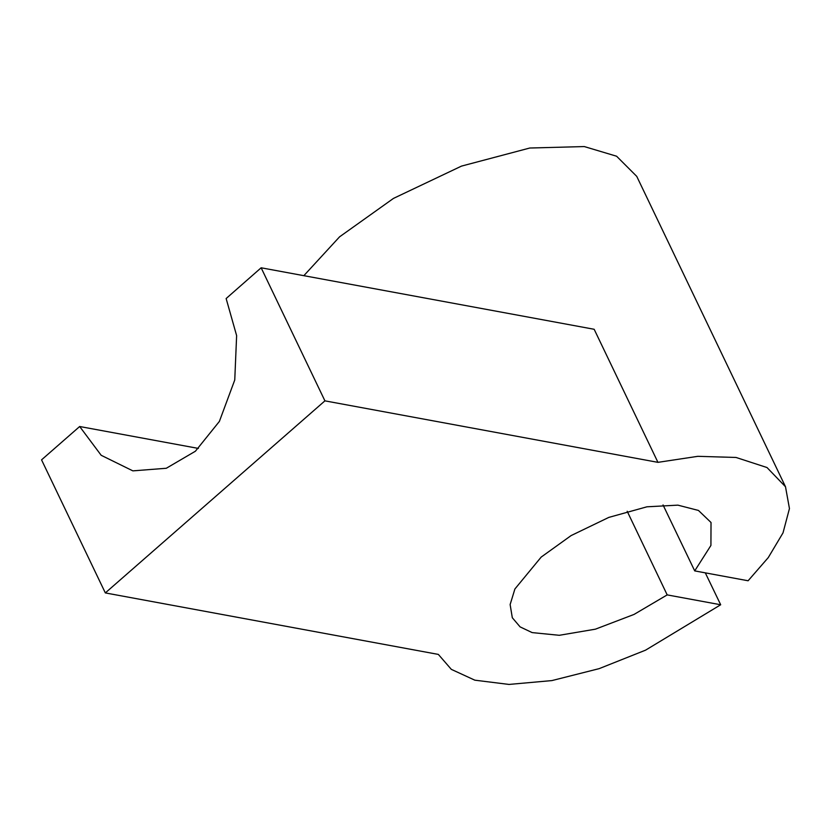 <?xml version="1.0" encoding="UTF-8"?>
<svg xmlns="http://www.w3.org/2000/svg" width="831" height="831" viewBox="0 0 831 831"><rect width="100%" height="100%" fill="white"/><g stroke="black" fill="none" stroke-linecap="round" stroke-linejoin="round"><path stroke-width="1.25" d="M705.353 572.871L720.633 604.771L667.21 594.903L634.053 614.421L595.463 629.129L559.221 635.331L532.162 632.63L520.144 626.886L512.343 617.713L510.172 604.521L514.94 588.94L541.189 557.102L571.136 535.6L608.811 517.401L646.902 506.817L677.94 505.155L698.445 510.442L711.045 522.512L710.972 545.416L694.664 570.897L663.076 504.957M303.803 275.684L339.567 236.887L393.447 198.38L461.527 166.055L529.814 148.043L584.255 146.557L616.654 156.207L636.806 176.359L785.555 486.81L789.45 508.53L783.01 532.91L768.291 557.601L748.087 580.755L694.664 570.897M720.633 604.771L645.562 650.164L599.099 668.602L551.857 680.589L509.029 684.443L474.854 680.184L451.378 669.391L438.321 654.423L105.298 592.95L324.931 400.874L657.955 462.348L697.863 456.333L736.048 457.445L767.023 467.573L785.555 486.81M105.298 592.95L41.55 459.896L79.683 426.542L101.143 455.284L132.898 470.855L166.304 468.289L195.389 451.223L219.363 421.431L234.716 379.975L236.606 335.641L226.105 298.495L261.183 267.821L594.207 329.294L657.955 462.348M667.21 594.903L627.166 511.314M261.183 267.821L324.931 400.874M79.683 426.542L198.422 448.46"/></g></svg>
